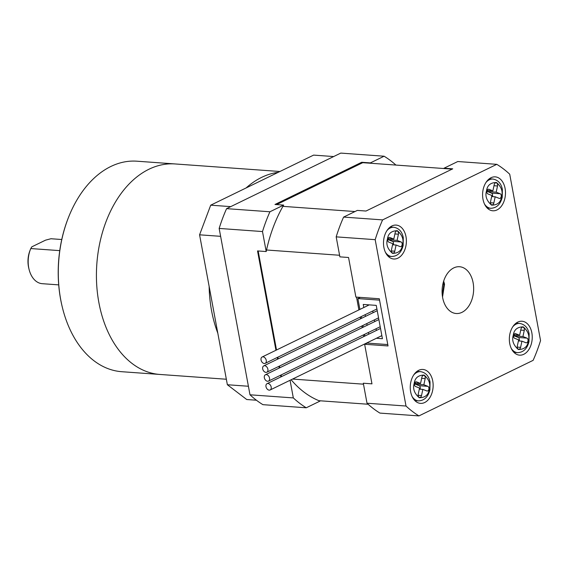 <?xml version="1.0" encoding="UTF-8"?>
<svg xmlns="http://www.w3.org/2000/svg" width="569" height="569" viewBox="0 0 569 569"><rect width="100%" height="100%" fill="white"/><g stroke="black" fill="none" stroke-linecap="round" stroke-linejoin="round"><path stroke-width="0.85" d="M356.521 297.11L358.89 309.913M360.22 317.089L360.54 318.796M361.87 325.973L362.183 327.68M363.513 334.857L363.833 336.564M266.541 249.997L339.586 255.261M354.985 211.547L282.928 206.355M276.605 204.591L362.745 162.677L452.135 169.121M318.946 400.704L368.122 404.246M363.477 384.175L292.573 379.068M281.456 376.65L281.143 374.943M279.813 367.766L279.493 366.059M278.163 358.883L277.85 357.176M276.52 349.999L258.162 250.972M290.062 380.284L293.327 397.916L249.99 394.794L219.157 228.432L262.494 231.555L266.2 251.548L257.537 250.929L275.944 350.276M277.274 357.453L277.594 359.16M278.924 366.336L279.237 368.043M280.567 375.22L280.887 376.927M362.745 162.677A123.11 82.64 94.1 0 0 361.713 162.272L274.983 204.477L283.647 205.096L269.926 211.775L226.583 208.652L340.767 153.097L384.103 156.219L370.383 162.898L361.713 162.272M249.99 394.794A135.714 91.104 -85.9 0 0 262.914 404.666L306.25 407.788L319.977 401.109A123.11 82.64 -85.9 0 1 291.136 379.765M266.2 251.548A123.11 82.64 -85.9 0 1 283.647 205.096M370.383 162.898A123.11 82.64 -85.9 0 1 371.408 163.303M293.327 397.916A135.714 91.104 94.1 0 0 306.25 407.788M219.157 228.432A135.714 91.104 -85.9 0 1 226.583 208.652M269.926 211.775A135.714 91.104 94.1 0 0 262.494 231.555M395.917 165.067A135.714 91.104 94.1 0 0 384.103 156.219M442.625 297.537A23.45 15.74 94.1 0 0 456.182 313.512A23.45 15.74 94.1 0 0 473.109 282.701A23.45 15.74 94.1 0 0 459.553 266.733A23.45 15.74 94.1 0 0 442.625 297.537M410.647 391.792A16.999 11.416 94.1 0 0 420.477 403.371A16.999 11.416 94.1 0 0 432.753 381.038A16.999 11.416 94.1 0 0 422.923 369.459A16.999 11.416 94.1 0 0 410.647 391.792M415.206 400.939A16.999 11.416 94.1 0 0 415.583 400.668M509.739 343.576A16.999 11.416 94.1 0 0 519.568 355.156A16.999 11.416 94.1 0 0 531.844 332.822A16.999 11.416 94.1 0 0 522.015 321.236A16.999 11.416 94.1 0 0 509.739 343.576M514.298 352.723A16.999 11.416 94.1 0 0 514.668 352.453M482.981 199.207A16.999 11.416 94.1 0 0 492.811 210.786A16.999 11.416 94.1 0 0 505.087 188.453A16.999 11.416 94.1 0 0 495.258 176.867A16.999 11.416 94.1 0 0 482.981 199.207M487.541 208.354A16.999 11.416 94.1 0 0 487.91 208.083M383.89 247.423A16.999 11.416 94.1 0 0 393.72 259.002A16.999 11.416 94.1 0 0 405.996 236.668A16.999 11.416 94.1 0 0 396.166 225.089A16.999 11.416 94.1 0 0 383.89 247.423M388.449 256.569A16.999 11.416 94.1 0 0 388.826 256.299M406.017 406.031L375.184 239.67A135.714 91.104 -85.9 0 1 382.61 219.897L496.794 164.334A135.714 91.104 -85.9 0 1 509.717 174.206L540.55 340.568A135.714 91.104 -85.9 0 1 533.125 360.348L418.94 415.903A135.714 91.104 -85.9 0 1 406.017 406.031L367.012 403.222L363.307 383.221L371.97 383.847L364.637 344.266L388.037 345.952L379.295 298.753L355.888 297.068L348.548 257.487L339.885 256.861L336.179 236.86L375.184 239.67M382.61 219.897L343.605 217.088A135.714 91.104 94.1 0 0 336.179 236.86M367.012 403.222A135.714 91.104 94.1 0 0 379.936 413.094L418.94 415.903M343.605 217.088L357.332 210.409L365.995 211.035L452.732 168.829L444.062 168.204L457.789 161.525L496.794 164.334M364.637 344.266L367.09 343.071M445.093 168.609A123.11 82.64 94.1 0 0 444.062 168.204M401.074 241.96A2.397 1.607 -85.9 0 1 402.105 244.876A2.397 1.607 -85.9 0 1 400.398 246.662A2.397 1.607 -85.9 0 1 400.071 246.583L396.095 245.011L394.758 251.192A2.575 1.728 -85.9 0 1 392.923 253.105A2.575 1.728 -85.9 0 1 391.458 249.883L392.795 243.703L388.812 242.131A2.397 1.607 -85.9 0 1 387.738 239.457A2.397 1.607 -85.9 0 1 389.488 237.429A2.397 1.607 -85.9 0 1 389.815 237.501L393.798 239.08L395.128 232.899A2.575 1.728 -85.9 0 1 396.963 230.978A2.575 1.728 -85.9 0 1 398.428 234.2L397.091 240.381L401.074 241.96L392.404 241.334L388.421 239.755L388.648 238.71M393.264 244.805A2.397 1.607 94.1 0 0 393.435 244.25A2.397 1.607 94.1 0 0 392.404 241.334M392.567 244.755L396.095 245.011M388.421 239.755L397.091 240.381M393.798 239.08L387.951 238.66M271.185 387.012A3.521 2.432 64.1 0 1 270.126 389.985A3.521 2.432 64.1 0 1 265.986 386.636A3.521 2.432 64.1 0 1 267.046 383.662A3.521 2.432 64.1 0 1 271.185 387.012M267.892 369.245A3.521 2.432 64.1 0 1 266.833 372.218A3.521 2.432 64.1 0 1 262.693 368.868A3.521 2.432 64.1 0 1 263.753 365.895A3.521 2.432 64.1 0 1 267.892 369.245M368.755 334.174L368.435 332.467M367.105 325.29L366.792 323.583M365.462 316.407L365.142 314.7M363.811 307.523L363.242 304.443L376.244 305.382L382.418 338.697L376.422 338.263M366.614 343.036L387.781 344.565L379.551 300.14L357.88 298.583L359.893 309.429M361.223 316.606L361.535 318.313M362.866 325.489L363.186 327.196M364.516 334.373L364.829 336.08M376.372 330.461L376.059 328.754M374.729 321.577L374.409 319.87M373.079 312.694L372.766 310.987M360.333 297.388L357.88 298.583M269.542 378.129A3.521 2.432 64.1 0 1 268.483 381.102A3.521 2.432 64.1 0 1 264.343 377.752A3.521 2.432 64.1 0 1 265.403 374.779A3.521 2.432 64.1 0 1 269.542 378.129M266.249 360.355A3.521 2.432 64.1 0 1 265.19 363.335A3.521 2.432 64.1 0 1 261.05 359.985A3.521 2.432 64.1 0 1 262.11 357.005A3.521 2.432 64.1 0 1 266.249 360.355M500.165 193.737A2.397 1.607 -85.9 0 1 501.197 196.661A2.397 1.607 -85.9 0 1 499.49 198.446A2.397 1.607 -85.9 0 1 499.162 198.368L495.179 196.796L493.849 202.977A2.575 1.728 -85.9 0 1 492.014 204.89A2.575 1.728 -85.9 0 1 490.549 201.668L491.886 195.487L487.903 193.915A2.397 1.607 -85.9 0 1 486.829 191.241A2.397 1.607 -85.9 0 1 488.572 189.214A2.397 1.607 -85.9 0 1 488.906 189.285L492.882 190.864L494.219 184.683A2.575 1.728 -85.9 0 1 496.054 182.763A2.575 1.728 -85.9 0 1 497.519 185.985L496.182 192.166L500.165 193.737L491.495 193.119L487.512 191.54L487.74 190.494M492.356 196.589A2.397 1.607 94.1 0 0 492.526 196.035A2.397 1.607 94.1 0 0 491.495 193.119M491.659 196.54L495.179 196.796M487.512 191.54L496.182 192.166M492.882 190.864L487.043 190.444M526.922 338.107A2.397 1.607 -85.9 0 1 527.954 341.03A2.397 1.607 -85.9 0 1 526.247 342.815A2.397 1.607 -85.9 0 1 525.92 342.737L521.937 341.165L520.607 347.346A2.575 1.728 -85.9 0 1 518.772 349.259A2.575 1.728 -85.9 0 1 517.306 346.037L518.644 339.857L514.661 338.285A2.397 1.607 -85.9 0 1 513.587 335.61A2.397 1.607 -85.9 0 1 515.329 333.583A2.397 1.607 -85.9 0 1 515.663 333.654L519.639 335.233L520.976 329.053A2.575 1.728 -85.9 0 1 522.811 327.132A2.575 1.728 -85.9 0 1 524.277 330.354L522.939 336.535L526.922 338.107L518.252 337.488L514.269 335.909L514.497 334.864M519.113 340.959A2.397 1.607 94.1 0 0 519.284 340.404A2.397 1.607 94.1 0 0 518.252 337.488M518.416 340.909L521.937 341.165M514.269 335.909L522.939 336.535M519.639 335.233L513.8 334.814M427.831 386.33A2.397 1.607 -85.9 0 1 428.862 389.246A2.397 1.607 -85.9 0 1 427.155 391.031A2.397 1.607 -85.9 0 1 426.828 390.953L422.852 389.381L421.515 395.562A2.575 1.728 -85.9 0 1 419.68 397.475A2.575 1.728 -85.9 0 1 418.215 394.253L419.552 388.072L415.569 386.5A2.397 1.607 -85.9 0 1 414.495 383.826A2.397 1.607 -85.9 0 1 416.245 381.799A2.397 1.607 -85.9 0 1 416.572 381.87L420.555 383.449L421.885 377.268A2.575 1.728 -85.9 0 1 423.72 375.348A2.575 1.728 -85.9 0 1 425.185 378.57L423.848 384.751L427.831 386.33L419.161 385.704L415.178 384.125L415.406 383.079M420.022 389.175A2.397 1.607 94.1 0 0 420.199 388.62A2.397 1.607 94.1 0 0 419.161 385.704M419.325 389.125L422.852 389.381M415.178 384.125L423.848 384.751M420.555 383.449L414.709 383.029M62.142 306.478L62.021 305.973A104.355 70.051 -85.9 0 1 60.634 299.401A104.355 70.051 -85.9 0 1 68.38 217.692L68.572 217.209A105.528 70.833 94.1 0 0 60.741 299.835A105.528 70.833 94.1 0 0 62.142 306.478A105.528 70.833 94.1 0 0 121.759 371.706L159.896 374.452A105.528 70.833 -85.9 0 1 98.878 302.58A105.528 70.833 -85.9 0 1 175.06 163.95A105.528 70.833 94.1 0 0 98.878 302.58A105.528 70.833 94.1 0 0 159.896 374.452L226.348 379.239M279.92 171.504L136.923 161.198A105.528 70.833 94.1 0 0 68.572 217.209M29.026 269.194L28.72 267.928A20.52 13.777 -85.9 0 1 28.45 266.633A20.52 13.777 -85.9 0 1 29.972 250.573L30.449 249.357A23.45 15.74 94.1 0 0 28.713 267.722A23.45 15.74 94.1 0 0 29.026 269.194A23.45 15.74 94.1 0 0 42.27 283.689L58.707 284.877M61.758 239.513L50.954 238.738L45.57 240.146L31.828 246.832L30.783 248.553A23.45 15.74 94.1 0 0 30.449 249.357M59.752 250.637L30.783 248.553M278.213 172.336A105.528 70.833 94.1 0 0 246.1 187.962M209.136 286.378A105.528 70.833 94.1 0 0 211.568 310.702A105.528 70.833 94.1 0 0 217.806 333.164M256.42 400.227L246.726 399.523L227.365 384.736L199.577 234.812L210.708 205.181L313.604 155.109L333.654 156.553M210.708 205.181L230.751 206.625M227.365 384.736L248.404 386.251M220.616 236.327L199.577 234.812M388.122 256.249L391.721 256.505A14.659 9.837 -85.9 0 1 385.405 252.238M402.454 245.011C401.721 250.538 398.407 253.319 392.496 253.369C387.539 249.023 385.853 244.257 387.439 239.072C388.165 233.553 391.486 230.765 397.39 230.715C402.347 235.061 404.033 239.826 402.454 245.011M386.963 230.587A14.659 9.837 -85.9 0 1 393.826 227.273L390.227 227.01M394.758 251.192L391.387 250.95M389.815 237.501L389.153 237.458M394.9 233.944L398.428 234.2M443.23 282.629L443.82 284.849L442.305 295.432M487.213 208.034L490.812 208.29A14.659 9.837 -85.9 0 1 484.489 204.022M501.538 196.796C500.812 202.322 497.491 205.103 491.588 205.153C486.63 200.807 484.944 196.042 486.523 190.857C487.256 185.338 490.57 182.549 496.481 182.5C501.438 186.845 503.124 191.611 501.538 196.796M486.054 182.372A14.659 9.837 -85.9 0 1 492.918 179.05L489.319 178.794M493.849 202.977L490.471 202.728M488.906 189.285L488.238 189.242M493.992 185.729L497.519 185.985M513.971 352.403L517.57 352.659A14.659 9.837 -85.9 0 1 511.247 348.392M528.295 341.165C527.57 346.692 524.248 349.473 518.345 349.522C513.387 345.177 511.702 340.411 513.281 335.226C514.013 329.707 517.328 326.919 523.238 326.869C528.196 331.215 529.881 335.98 528.295 341.165M512.811 326.741A14.659 9.837 -85.9 0 1 519.675 323.42L516.076 323.164M520.607 347.346L517.228 347.097M515.663 333.654L514.995 333.612M520.749 330.098L524.277 330.354M414.879 400.619L418.478 400.875A14.659 9.837 -85.9 0 1 412.162 396.607M429.211 389.381C428.478 394.907 425.164 397.688 419.253 397.738C414.296 393.392 412.61 388.627 414.196 383.442C414.922 377.923 418.243 375.135 424.147 375.085C429.104 379.431 430.79 384.196 429.211 389.381M413.72 374.957A14.659 9.837 -85.9 0 1 420.583 371.635L416.985 371.379M421.515 395.562L418.144 395.313M416.572 381.87L415.911 381.827M421.657 378.314L425.185 378.57M391.721 256.505C397.56 256.256 401.373 252.579 403.151 245.474L403.286 237.671C402.127 231.675 398.976 228.205 393.826 227.273M270.126 389.985L381.849 335.625M267.046 383.662L380.519 328.448M266.833 372.218L378.556 317.858M263.753 365.895L377.226 310.681M268.483 381.102L380.206 326.741M265.403 374.779L378.876 319.565M265.19 363.335L376.913 308.967M262.11 357.005L369.245 304.877M442.533 297.011L444.531 284.159L443.678 281.1M490.812 208.29C496.652 208.041 500.457 204.363 502.235 197.258L502.377 189.456C501.218 183.46 498.06 179.989 492.918 179.05M517.57 352.659C523.409 352.41 527.221 348.733 528.992 341.628L529.134 333.825C527.975 327.829 524.817 324.358 519.675 323.42M418.478 400.875C424.318 400.626 428.13 396.949 429.908 389.843L430.043 382.041C428.884 376.045 425.733 372.574 420.583 371.635"/></g></svg>
